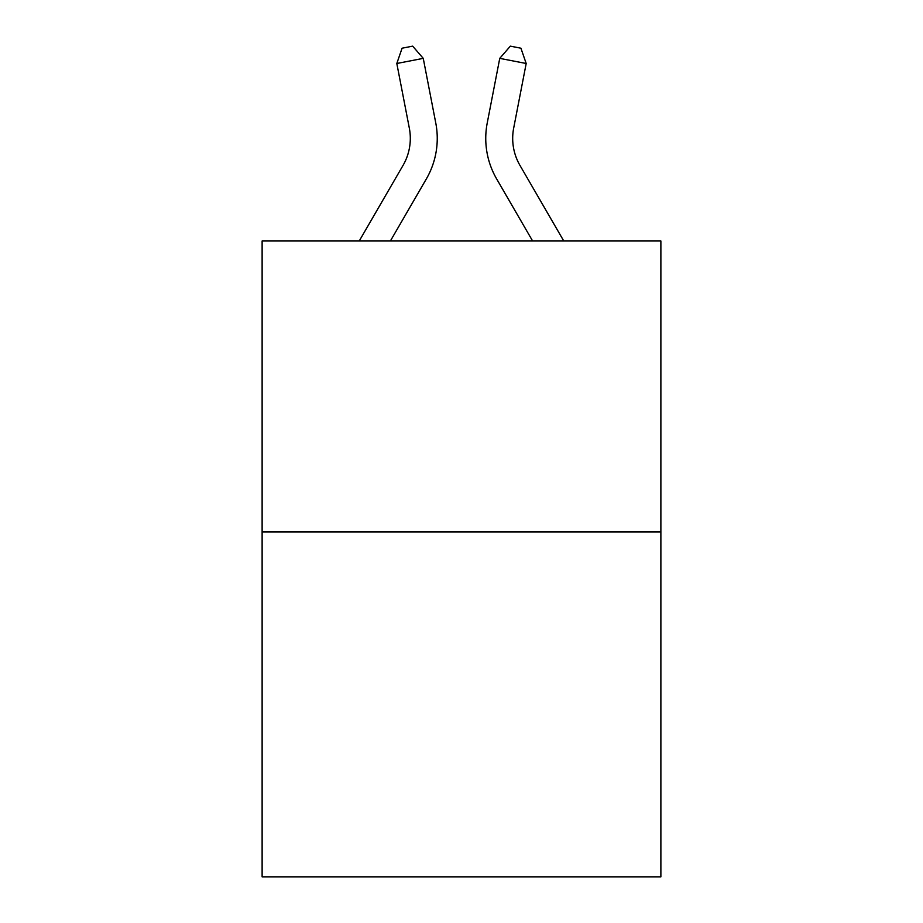<?xml version="1.0" encoding="UTF-8"?>
<svg xmlns="http://www.w3.org/2000/svg" width="923" height="923" viewBox="0 0 923 923"><rect width="100%" height="100%" fill="white"/><g stroke="black" fill="none" stroke-linecap="round" stroke-linejoin="round"><path stroke-width="1.38" d="M660.88 531.971L660.88 240.984L262.12 240.984L262.12 876.85L660.88 876.85L660.88 531.971L262.12 531.971M409.327 128.135A53.892 53.892 -0.4 0 1 403.039 165.402L359.232 240.984L403.039 165.402A53.892 53.892 0 0 0 409.327 128.135L396.809 63.491L402.082 48.204L412.662 46.15L423.253 58.368L435.771 123.013A80.832 80.832 179.6 0 1 426.357 178.912L390.383 240.984M513.673 128.135A53.892 53.892 0.4 0 0 519.961 165.402L563.768 240.984L519.961 165.402A53.892 53.892 0 0 1 513.673 128.135L526.191 63.491L499.747 58.368L487.229 123.013A80.832 80.832 -179.6 0 0 496.643 178.912L532.617 240.984M423.253 58.368L396.809 63.491M499.747 58.368L510.338 46.15L520.918 48.204L526.191 63.491"/></g></svg>

